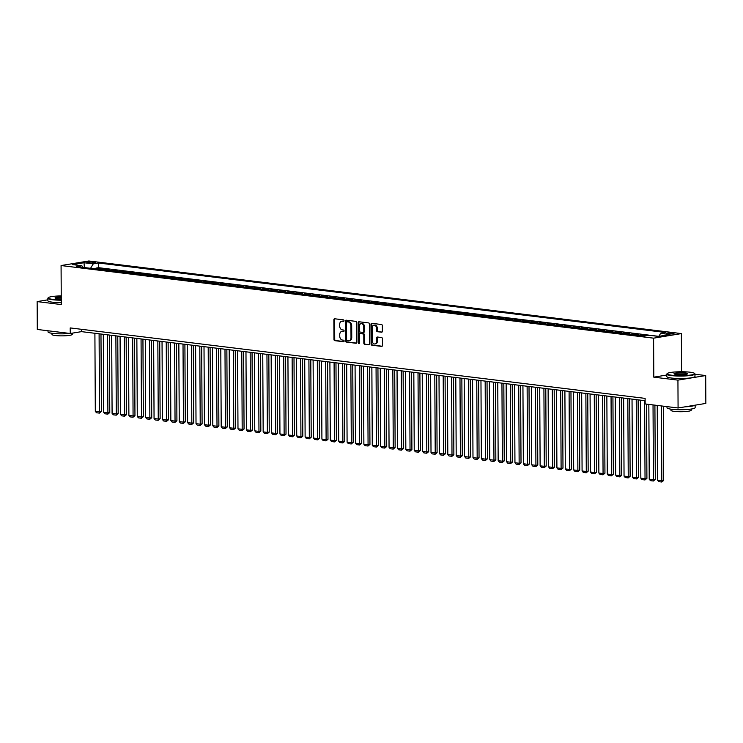<?xml version="1.0" encoding="UTF-8"?>
<svg xmlns="http://www.w3.org/2000/svg" width="743" height="743" viewBox="0 0 743 743"><rect width="100%" height="100%" fill="white"/><g stroke="black" fill="none" stroke-linecap="round" stroke-linejoin="round"><path stroke-width="1.11" d="M344.018 320.688A0.771 0.567 -99.4 0 0 343.433 319.852L334.684 318.775A1.105 0.817 -99.4 0 0 333.867 319.769L333.969 339.458A1.105 0.817 -99.4 0 0 334.796 340.656L343.554 341.724A0.771 0.567 -99.4 0 0 343.545 340.192L342.412 340.053A3.539 2.61 -99.4 0 1 339.755 336.235L339.746 334.591A3.539 2.61 -99.4 0 1 341.808 331.424A3.539 2.61 -99.4 0 1 342.365 331.415L343.498 331.554A0.771 0.567 -99.4 0 0 343.489 330.022L342.356 329.883A3.539 2.61 -99.4 0 1 339.7 326.056L339.69 324.422A3.539 2.61 -99.4 0 1 341.752 321.255A3.539 2.61 -99.4 0 1 342.309 321.245L343.442 321.385A0.771 0.567 -99.4 0 0 344.018 320.688M672.777 333.078A3.604 0.511 -0.3 0 0 668.904 333.013A3.604 0.511 -0.3 0 0 666.777 333.486A3.604 0.511 -0.3 0 0 667.976 333.867A3.604 0.511 -0.3 0 0 671.848 333.932A3.604 0.511 -0.3 0 0 673.985 333.449A3.604 0.511 -0.3 0 0 672.777 333.078M381.558 332.223A1.105 0.817 -99.4 0 0 382.376 331.239L382.348 325.713A1.105 0.817 -99.4 0 0 381.512 324.515L371.797 323.326A1.105 0.817 -99.4 0 0 370.98 324.32L371.082 344.009A1.105 0.817 -99.4 0 0 371.909 345.198L381.633 346.396A1.105 0.817 -99.4 0 0 382.45 345.402L382.413 338.724A1.105 0.817 -99.4 0 0 381.586 337.536L377.425 337.025A1.105 0.817 -99.4 0 0 376.608 338.019L376.627 341.325A2.953 2.183 -99.4 0 1 374.899 343.972A2.953 2.183 -99.4 0 1 372.215 340.786L372.15 327.821A2.953 2.183 -99.4 0 1 373.868 325.174A2.953 2.183 -99.4 0 1 376.552 328.36L376.571 330.524A1.105 0.817 -99.4 0 0 377.398 331.722L381.893 332.167M666.824 375.02L653.803 377.165L677.932 380.128L678.08 407.981L705.85 403.412L705.701 375.549L694.974 374.231M653.803 377.165L653.599 338.167L61.075 265.548L88.844 260.979L681.368 333.588L653.599 338.167M47.868 299.828L37.15 301.593L61.279 304.556L61.075 265.548M37.15 301.593L37.299 329.455L70.241 333.496L81.498 331.638L645.119 400.709M678.08 407.981L645.138 403.951L645.11 398.378L70.204 327.923L70.241 333.496M356.724 322.573A1.105 0.817 -99.4 0 0 355.897 321.375L346.173 320.187A1.105 0.817 -99.4 0 0 345.356 321.18L345.458 340.87A1.105 0.817 -99.4 0 0 346.294 342.059L356.008 343.257A1.105 0.817 -99.4 0 0 356.826 342.263L356.724 322.573M358.99 321.756L368.704 322.945A1.105 0.817 -99.4 0 1 369.54 324.143L369.642 343.833A1.105 0.817 -99.4 0 1 368.825 344.826L364.664 344.315A1.105 0.817 -99.4 0 1 363.829 343.117L363.791 335.13A1.105 0.817 -99.4 0 0 362.955 333.941L360.197 333.598A1.105 0.817 -99.4 0 0 359.38 334.591L359.426 342.904A0.771 0.567 -99.4 0 1 358.275 342.764L358.163 322.75A1.105 0.817 -99.4 0 1 358.99 321.756M644.32 336.077L646.577 335.567L641.543 334.954L641.553 335.845M638.497 335.474A4.504 2.972 -83 0 1 638.804 335.399L635.451 334.991L638.191 334.536L633.147 333.923L633.157 334.814M630.11 334.443A4.504 2.972 -83 0 1 630.408 334.369L627.055 333.96L629.795 333.514L624.761 332.892L624.761 333.793M621.715 333.421A4.504 2.972 -83 0 1 622.021 333.347L618.659 332.929L621.399 332.483L616.365 331.861L616.374 332.762M613.319 332.39A4.504 2.972 -83 0 1 613.625 332.316L610.272 331.907L613.012 331.452L607.969 330.839L607.978 331.731M604.932 331.359A4.504 2.972 -83 0 1 605.229 331.285L601.876 330.876L604.616 330.421L599.582 329.808L599.582 330.709M596.536 330.329A4.504 2.972 -83 0 1 596.843 330.254L593.481 329.846L596.22 329.4L591.187 328.777L591.196 329.678M588.14 329.307A4.504 2.972 -83 0 1 588.447 329.233L585.094 328.815L587.834 328.369L582.791 327.747L582.8 328.647M579.754 328.276A4.504 2.972 -83 0 1 580.051 328.202L576.698 327.793L579.438 327.338L574.404 326.725L574.404 327.617M571.358 327.245A4.504 2.972 -83 0 1 571.664 327.171L568.302 326.762L571.042 326.307L566.008 325.694L566.017 326.595M562.962 326.214A4.504 2.972 -83 0 1 563.268 326.14L559.916 325.731L562.655 325.285L557.612 324.663L557.621 325.564M554.575 325.193A4.504 2.972 -83 0 1 554.882 325.118L551.52 324.7L554.259 324.254L549.226 323.632L549.226 324.533M546.179 324.162A4.504 2.972 -83 0 1 546.486 324.087L543.124 323.679L545.864 323.224L540.83 322.611L540.839 323.502M537.783 323.131A4.504 2.972 -83 0 1 538.09 323.056L534.737 322.648L537.477 322.193L532.443 321.58L532.443 322.481M529.397 322.1A4.504 2.972 -83 0 1 529.703 322.025L526.341 321.617L529.081 321.171L524.047 320.549L524.047 321.45M521.001 321.078A4.504 2.972 -83 0 1 521.307 321.004L517.945 320.586L520.685 320.14L515.651 319.518L515.661 320.419M512.614 320.047A4.504 2.972 -83 0 1 512.911 319.973L509.559 319.564L512.298 319.109L507.265 318.496L507.265 319.388M504.218 319.016A4.504 2.972 -83 0 1 504.525 318.942L501.163 318.533L503.903 318.078L498.869 317.465L498.869 318.366M495.822 317.985A4.504 2.972 -83 0 1 496.129 317.92L492.767 317.502L495.507 317.057L490.473 316.434L490.482 317.335M487.436 316.964A4.504 2.972 -83 0 1 487.733 316.889L484.38 316.472L487.12 316.026L482.086 315.404L482.086 316.304M479.04 315.933A4.504 2.972 -83 0 1 479.346 315.859L475.984 315.45L478.724 314.995L473.69 314.382L473.69 315.273M470.644 314.902A4.504 2.972 -83 0 1 470.951 314.828L467.588 314.419L470.328 313.964L465.294 313.351L465.304 314.252M462.257 313.871A4.504 2.972 -83 0 1 462.555 313.806L459.202 313.388L461.942 312.942L456.908 312.32L456.908 313.221M453.862 312.849A4.504 2.972 -83 0 1 454.168 312.775L450.806 312.357L453.546 311.911L448.512 311.289L448.512 312.19M445.466 311.819A4.504 2.972 -83 0 1 445.772 311.744L442.419 311.336L445.15 310.88L440.116 310.268L440.125 311.159M437.079 310.788A4.504 2.972 -83 0 1 437.376 310.713L434.023 310.305L436.763 309.85L431.729 309.237L431.729 310.137M428.683 309.757A4.504 2.972 -83 0 1 428.99 309.692L425.628 309.274L428.367 308.828L423.334 308.206L423.334 309.107M420.287 308.735A4.504 2.972 -83 0 1 420.594 308.661L417.241 308.252L419.971 307.797L414.938 307.175L414.947 308.076M411.901 307.704A4.504 2.972 -83 0 1 412.198 307.63L408.845 307.221L411.585 306.766L406.551 306.153L406.551 307.045M403.505 306.673A4.504 2.972 -83 0 1 403.811 306.599L400.449 306.19L403.189 305.735L398.155 305.122L398.155 306.023M395.109 305.642A4.504 2.972 -83 0 1 395.415 305.577L392.063 305.159L394.802 304.714L389.759 304.091L389.769 304.992M386.722 304.621A4.504 2.972 -83 0 1 387.019 304.546L383.667 304.138L386.406 303.683L381.373 303.06L381.373 303.961M378.326 303.59A4.504 2.972 -83 0 1 378.633 303.515L375.271 303.107L378.011 302.652L372.977 302.039L372.986 302.93M369.93 302.559A4.504 2.972 -83 0 1 370.237 302.485L366.884 302.076L369.624 301.621L364.581 301.008L364.59 301.909M361.544 301.528A4.504 2.972 -83 0 1 361.841 301.463L358.488 301.045L361.228 300.599L356.194 299.977L356.194 300.878M353.148 300.506A4.504 2.972 -83 0 1 353.454 300.432L350.092 300.023L352.832 299.568L347.798 298.955L347.808 299.847M344.752 299.475A4.504 2.972 -83 0 1 345.058 299.401L341.706 298.992L344.446 298.537L339.402 297.924L339.412 298.816M336.365 298.445A4.504 2.972 -83 0 1 336.663 298.37L333.31 297.962L336.05 297.506L331.016 296.894L331.016 297.794M327.969 297.414A4.504 2.972 -83 0 1 328.276 297.349L324.914 296.931L327.654 296.485L322.62 295.863L322.629 296.763M319.574 296.392A4.504 2.972 -83 0 1 319.88 296.318L316.527 295.909L319.267 295.454L314.224 294.841L314.233 295.733M311.187 295.361A4.504 2.972 -83 0 1 311.484 295.287L308.131 294.878L310.871 294.423L305.837 293.81L305.837 294.702M302.791 294.33A4.504 2.972 -83 0 1 303.098 294.256L299.735 293.847L302.475 293.392L297.441 292.779L297.451 293.68M294.395 293.309A4.504 2.972 -83 0 1 294.702 293.234L291.349 292.816L294.089 292.37L289.046 291.748L289.055 292.649M286.009 292.278A4.504 2.972 -83 0 1 286.306 292.203L282.953 291.795L285.693 291.34L280.659 290.727L280.659 291.618M277.613 291.247A4.504 2.972 -83 0 1 277.919 291.172L274.557 290.764L277.297 290.309L272.263 289.696L272.272 290.587M269.217 290.216A4.504 2.972 -83 0 1 269.523 290.141L266.17 289.733L268.91 289.287L263.867 288.665L263.876 289.566M260.83 289.194A4.504 2.972 -83 0 1 261.137 289.12L257.775 288.702L260.514 288.256L255.481 287.634L255.481 288.535M252.434 288.163A4.504 2.972 -83 0 1 252.741 288.089L249.379 287.68L252.118 287.225L247.085 286.612L247.094 287.504M244.048 287.132A4.504 2.972 -83 0 1 244.345 287.058L240.992 286.649L243.732 286.194L238.698 285.581L238.698 286.482M235.652 286.101A4.504 2.972 -83 0 1 235.958 286.027L232.596 285.618L235.336 285.173L230.302 284.55L230.302 285.451M227.256 285.08A4.504 2.972 -83 0 1 227.562 285.006L224.2 284.588L226.94 284.142L221.906 283.52L221.916 284.42M218.869 284.049A4.504 2.972 -83 0 1 219.166 283.975L215.814 283.566L218.553 283.111L213.52 282.498L213.52 283.389M210.473 283.018A4.504 2.972 -83 0 1 210.78 282.944L207.418 282.535L210.158 282.08L205.124 281.467L205.124 282.368M202.077 281.987A4.504 2.972 -83 0 1 202.384 281.913L199.022 281.504L201.762 281.058L196.728 280.436L196.737 281.337M193.691 280.965A4.504 2.972 -83 0 1 193.988 280.891L190.635 280.473L193.375 280.027L188.341 279.405L188.341 280.306M185.295 279.935A4.504 2.972 -83 0 1 185.601 279.86L182.239 279.452L184.979 278.996L179.945 278.384L179.945 279.275M176.899 278.904A4.504 2.972 -83 0 1 177.206 278.829L173.843 278.421L176.583 277.966L171.549 277.353L171.559 278.254M168.512 277.873A4.504 2.972 -83 0 1 168.81 277.798L165.457 277.39L168.197 276.944L163.163 276.322L163.163 277.223M160.117 276.851A4.504 2.972 -83 0 1 160.423 276.777L157.061 276.359L159.801 275.913L154.767 275.291L154.767 276.192M151.721 275.82A4.504 2.972 -83 0 1 152.027 275.746L148.674 275.337L151.405 274.882L146.371 274.269L146.38 275.161M143.334 274.789A4.504 2.972 -83 0 1 143.631 274.715L140.278 274.306L143.018 273.851L137.984 273.238L137.984 274.139M134.938 273.758A4.504 2.972 -83 0 1 135.245 273.693L131.882 273.275L134.622 272.83L129.588 272.207L129.588 273.108M126.542 272.737A4.504 2.972 -83 0 1 126.849 272.662L123.496 272.244L126.236 271.799L121.193 271.176L121.202 272.077M118.156 271.706A4.504 2.972 -83 0 1 118.453 271.632L115.1 271.223L117.84 270.768L112.806 270.155L112.806 271.046M109.76 270.675A4.504 2.972 -83 0 1 110.066 270.601L106.704 270.192L109.444 269.737L104.41 269.124L101.67 269.579A4.504 2.972 97 0 0 101.364 269.644M104.419 270.025L104.41 269.124M88.027 262.771L89.875 263.003A3.492 0.502 -0.3 0 0 93.627 263.059A3.492 0.502 -0.3 0 0 95.698 262.595A3.492 0.502 -0.3 0 0 94.528 262.233L92.689 262.01A3.492 0.502 -0.3 0 0 88.928 261.945A3.492 0.502 -0.3 0 0 86.866 262.409A3.492 0.502 -0.3 0 0 88.027 262.771M101.67 269.579L98.317 269.161L101.057 268.715L96.014 268.093L98.531 267.684L658.809 336.347L660.601 333.393L665.858 332.53L98.503 263.003L93.256 263.867L90.572 268.325M660.601 333.393L669.833 334.526L658.428 336.403L649.196 335.279L643.94 336.142L76.594 266.607L81.841 265.743L72.61 264.61L84.024 262.734L93.256 263.867M110.066 270.601L112.806 270.155M118.453 271.632L121.193 271.176M126.849 272.662L129.588 272.207M135.245 273.693L137.984 273.238M143.631 274.715L146.371 274.269M152.027 275.746L154.767 275.291M160.423 276.777L163.163 276.322M168.81 277.798L171.549 277.353M177.206 278.829L179.945 278.384M185.601 279.86L188.341 279.405M193.988 280.891L196.728 280.436M202.384 281.913L205.124 281.467M210.78 282.944L213.52 282.498M219.166 283.975L221.906 283.52M227.562 285.006L230.302 284.55M235.958 286.027L238.698 285.581M244.345 287.058L247.085 286.612M252.741 288.089L255.481 287.634M261.137 289.12L263.867 288.665M269.523 290.141L272.263 289.696M277.919 291.172L280.659 290.727M286.306 292.203L289.046 291.748M294.702 293.234L297.441 292.779M303.098 294.256L305.837 293.81M311.484 295.287L314.224 294.841M319.88 296.318L322.62 295.863M328.276 297.349L331.016 296.894M336.663 298.37L339.402 297.924M345.058 299.401L347.798 298.955M353.454 300.432L356.194 299.977M361.841 301.463L364.581 301.008M370.237 302.485L372.977 302.039M378.633 303.515L381.373 303.06M387.019 304.546L389.759 304.091M395.415 305.577L398.155 305.122M403.811 306.599L406.551 306.153M412.198 307.63L414.938 307.175M420.594 308.661L423.334 308.206M428.99 309.692L431.729 309.237M437.376 310.713L440.116 310.268M445.772 311.744L448.512 311.289M454.168 312.775L456.908 312.32M462.555 313.806L465.294 313.351M470.951 314.828L473.69 314.382M479.346 315.859L482.086 315.404M487.733 316.889L490.473 316.434M496.129 317.92L498.869 317.465M504.525 318.942L507.265 318.496M512.911 319.973L515.651 319.518M521.307 321.004L524.047 320.549M529.703 322.025L532.443 321.58M538.09 323.056L540.83 322.611M546.486 324.087L549.226 323.632M554.882 325.118L557.612 324.663M563.268 326.14L566.008 325.694M571.664 327.171L574.404 326.725M580.051 328.202L582.791 327.747M588.447 329.233L591.187 328.777M596.843 330.254L599.582 329.808M605.229 331.285L607.969 330.839M613.625 332.316L616.365 331.861M622.021 333.347L624.761 332.892M630.408 334.369L633.147 333.923M638.804 335.399L641.543 334.954M677.932 380.128L705.701 375.549M681.572 371.751L681.368 333.588M81.479 329.307L81.498 331.638M96.023 268.994L96.014 268.093M98.531 267.684L98.503 263.003M83.114 267.415L81.841 265.743M84.358 267.564L84.024 262.734M343.842 321.217L343.062 321.115A3.539 2.61 -99.4 0 0 342.504 321.125L341.752 321.255M341.808 331.424L342.56 331.304A3.539 2.61 -99.4 0 1 343.117 331.294L343.898 331.387M334.944 318.812A1.105 0.817 -99.4 0 0 334.619 319.648L334.721 339.337A1.105 0.817 -99.4 0 0 335.548 340.526L343.953 341.557M346.433 320.214A1.105 0.817 -99.4 0 0 346.108 321.05L346.21 340.74A1.105 0.817 -99.4 0 0 347.037 341.938L356.501 343.099M347.092 321.83A0.771 0.567 -99.4 0 0 346.517 322.518L346.609 339.802A0.771 0.567 -99.4 0 0 347.185 340.638L348.383 340.786A3.539 2.61 -99.4 0 0 348.941 340.777A3.539 2.61 -99.4 0 0 351.002 337.61L350.937 325.796A3.539 2.61 -99.4 0 0 348.281 321.97L347.092 321.83L347.835 321.7A0.771 0.567 -99.4 0 0 347.603 321.747M348.941 340.777L349.693 340.656A3.539 2.61 -99.4 0 0 351.755 337.489L351.002 337.61M347.835 321.7L349.034 321.849A3.539 2.61 -99.4 0 1 351.69 325.675L351.755 337.489M369.308 344.668L364.664 344.315M360.615 333.533A1.105 0.817 -99.4 0 1 360.949 333.477L363.708 333.811A1.105 0.817 -99.4 0 1 364.544 335.009L364.581 342.997A1.105 0.817 -99.4 0 0 365.407 344.185M359.25 321.784A1.105 0.817 -99.4 0 0 358.915 322.62L359.027 342.644A0.771 0.567 -99.4 0 0 359.315 343.34M363.745 326.846A2.953 2.183 -99.4 0 0 361.061 323.66A2.953 2.183 -99.4 0 0 359.343 326.307L359.361 330.876A1.105 0.817 -99.4 0 0 360.188 332.065L362.955 332.409A1.105 0.817 -99.4 0 0 363.773 331.415L363.745 326.846L364.497 326.725A2.953 2.183 -99.4 0 0 361.813 323.539L361.061 323.66M363.699 332.279A1.105 0.817 -99.4 0 0 364.516 331.294L363.773 331.415M364.497 326.725L364.516 331.294M373.868 325.174L374.621 325.053A2.953 2.183 -99.4 0 1 377.305 328.239L377.314 330.403A1.105 0.817 -99.4 0 0 378.15 331.592L382.051 332.075M374.899 343.972L375.652 343.851A2.953 2.183 -99.4 0 0 377.37 341.204L376.627 341.325M377.685 337.053A1.105 0.817 -99.4 0 0 377.36 337.889L377.37 341.204M372.057 323.354A1.105 0.817 -99.4 0 0 371.732 324.189L371.834 343.879A1.105 0.817 -99.4 0 0 372.661 345.077L382.125 346.238M99.098 333.793L99.506 411.836L95.308 411.325L94.9 333.282M101.382 411.529L99.451 413.117L99.506 411.836L101.382 411.529L100.974 334.025M99.451 413.117L96.506 412.755L95.308 411.325M61.232 295.909A13.736 1.96 -0.3 0 0 48.341 297.646A13.736 1.96 -0.3 0 0 52.772 299.373A13.736 1.96 -0.3 0 0 61.251 299.819M61.26 300.209A14.071 2.006 179.7 0 1 52.549 299.745A14.071 2.006 179.7 0 1 47.858 298.268A14.071 2.006 179.7 0 1 48.007 297.98L48.341 297.646M61.251 298.844A6.873 0.984 179.7 0 1 57.35 298.612A6.873 0.984 179.7 0 1 55.14 298.036A6.873 0.984 179.7 0 1 61.242 296.884M70.037 333.468A14.071 2.006 179.7 0 1 52.725 333.393A14.071 2.006 179.7 0 1 48.035 331.926L48.026 330.774M72.247 333.189L72.257 334.359A10.133 1.449 179.7 0 1 66.266 335.715A10.133 1.449 179.7 0 1 55.372 335.53A10.133 1.449 179.7 0 1 51.991 334.461L51.982 333.301M61.27 302.661A14.071 2.006 179.7 0 1 52.567 302.197A14.071 2.006 179.7 0 1 47.868 300.72L47.858 298.268M61.242 297.274A6.529 0.929 -0.3 0 0 55.409 298.203M73.817 332.901A14.071 2.006 179.7 0 1 71.17 333.338M690.052 372.206A13.736 1.96 -0.3 0 0 676.204 371.899A13.736 1.96 -0.3 0 0 667.298 373.506A13.736 1.96 -0.3 0 0 671.737 375.224A13.736 1.96 -0.3 0 0 687.396 375.41A13.736 1.96 -0.3 0 0 694.482 373.357A13.736 1.96 -0.3 0 0 690.052 372.206M694.482 373.357L694.816 373.683A14.071 2.006 179.7 0 1 694.965 373.98A14.071 2.006 179.7 0 1 686.643 375.856A14.071 2.006 179.7 0 1 671.514 375.596A14.071 2.006 179.7 0 1 666.824 374.119A14.071 2.006 179.7 0 1 666.963 373.831L667.298 373.506M685.473 372.958A6.873 0.984 179.7 0 1 687.693 373.822A6.873 0.984 179.7 0 1 683.244 374.621A6.873 0.984 179.7 0 1 676.316 374.472A6.873 0.984 179.7 0 1 674.096 373.896A6.873 0.984 179.7 0 1 677.644 372.865A6.873 0.984 179.7 0 1 685.473 372.958M687.424 373.989A6.529 0.929 -0.3 0 0 685.25 373.33A6.529 0.929 -0.3 0 0 678.322 373.209A6.529 0.929 -0.3 0 0 674.365 374.054M695.132 405.176L695.142 407.628A14.071 2.006 179.7 0 1 686.82 409.504A14.071 2.006 179.7 0 1 671.691 409.254A14.071 2.006 179.7 0 1 667 407.777L666.991 406.625M691.213 409.049L691.222 410.21A10.133 1.449 179.7 0 1 685.222 411.566A10.133 1.449 179.7 0 1 674.328 411.381A10.133 1.449 179.7 0 1 670.948 410.322L670.948 409.152M694.965 373.98L694.984 376.432A14.071 2.006 179.7 0 1 686.662 378.308A14.071 2.006 179.7 0 1 671.523 378.048A14.071 2.006 179.7 0 1 666.833 376.571L666.824 374.119M694.891 405.214A14.071 2.006 179.7 0 1 685.157 406.82M107.494 334.824L107.902 412.867L103.704 412.346L103.296 334.313M109.778 412.551L107.837 414.139L107.902 412.867L109.778 412.551L109.37 335.056M107.837 414.139L104.902 413.786L103.704 412.346M115.88 335.855L116.289 413.888L112.091 413.377L111.682 335.334M118.165 413.582L116.233 415.17L116.289 413.888L118.165 413.582L117.765 336.087M116.233 415.17L113.298 414.808L112.091 413.377M124.276 336.885L124.685 414.919L120.487 414.408L120.078 336.365M126.561 414.613L124.62 416.201L124.685 414.919L126.561 414.613L126.152 337.108M124.62 416.201L121.685 415.839L120.487 414.408M132.663 337.907L133.071 415.95L128.883 415.43L128.474 337.396M134.957 415.643L133.016 417.232L133.071 415.95L134.957 415.643L134.548 338.139M133.016 417.232L130.081 416.869L128.883 415.43M141.059 338.938L141.467 416.981L137.269 416.461L136.861 338.427M143.343 416.665L141.411 418.253L141.467 416.981L143.343 416.665L142.935 339.17M141.411 418.253L138.477 417.9L137.269 416.461M149.454 339.969L149.863 418.003L145.665 417.492L145.256 339.449M151.739 417.696L149.798 419.284L149.863 418.003L151.739 417.696L151.331 340.201M149.798 419.284L146.863 418.922L145.665 417.492M157.841 341L158.25 419.033L154.061 418.523L153.652 340.48M160.126 418.727L158.194 420.315L158.25 419.033L160.126 418.727L159.726 341.223M158.194 420.315L155.259 419.953L154.061 418.523M166.237 342.021L166.646 420.064L162.448 419.544L162.039 341.511M168.522 419.758L166.59 421.346L166.646 420.064L168.522 419.758L168.113 342.254M166.59 421.346L163.646 420.984L162.448 419.544M174.633 343.052L175.042 421.095L170.844 420.575L170.435 342.542M176.918 420.779L174.976 422.368L175.042 421.095L176.918 420.779L176.509 343.285M174.976 422.368L172.042 422.015L170.844 420.575M183.019 344.083L183.428 422.117L179.239 421.606L178.831 343.563M185.304 421.81L183.372 423.399L183.428 422.117L185.304 421.81L184.905 344.315M183.372 423.399L180.438 423.036L179.239 421.606M191.415 345.114L191.824 423.148L187.626 422.637L187.217 344.594M193.7 422.841L191.768 424.429L191.824 423.148L193.7 422.841L193.291 345.337M191.768 424.429L188.824 424.067L187.626 422.637M199.811 346.136L200.22 424.179L196.022 423.659L195.613 345.625M202.096 423.872L200.155 425.451L200.22 424.179L202.096 423.872L201.687 346.368M200.155 425.451L197.22 425.098L196.022 423.659M208.198 347.167L208.607 425.21L204.418 424.69L204.009 346.656M210.483 424.894L208.551 426.482L208.607 425.21L210.483 424.894L210.083 347.399M208.551 426.482L205.616 426.12L204.418 424.69M216.594 348.198L217.002 426.231L212.804 425.72L212.396 347.678M218.879 425.925L216.947 427.513L217.002 426.231L218.879 425.925L218.47 348.43M216.947 427.513L214.003 427.151L212.804 425.72M224.99 349.229L225.398 427.262L221.2 426.751L220.792 348.708M227.274 426.956L225.333 428.544L225.398 427.262L227.274 426.956L226.866 349.451M225.333 428.544L222.398 428.182L221.2 426.751M233.376 350.25L233.785 428.293L229.596 427.773L229.188 349.739M235.661 427.977L233.729 429.565L233.785 428.293L235.661 427.977L235.262 350.482M233.729 429.565L230.794 429.213L229.596 427.773M241.772 351.281L242.181 429.324L237.983 428.804L237.574 350.77M244.057 429.008L242.125 430.596L242.181 429.324L244.057 429.008L243.648 351.513M242.125 430.596L239.181 430.234L237.983 428.804M250.168 352.312L250.577 430.346L246.379 429.835L245.97 351.792M252.453 430.039L250.512 431.627L250.577 430.346L252.453 430.039L252.044 352.544M250.512 431.627L247.577 431.265L246.379 429.835M258.555 353.334L258.963 431.377L254.775 430.866L254.366 352.823M260.839 431.07L258.908 432.658L258.963 431.377L260.839 431.07L260.44 353.566M258.908 432.658L255.973 432.296L254.775 430.866M266.951 354.365L267.359 432.407L263.161 431.887L262.753 353.854M269.235 432.092L267.304 433.68L267.359 432.407L269.235 432.092L268.827 354.597M267.304 433.68L264.359 433.327L263.161 431.887M275.347 355.395L275.755 433.429L271.557 432.918L271.149 354.885M277.631 433.123L275.69 434.711L275.755 433.429L277.631 433.123L277.223 355.628M275.69 434.711L272.755 434.349L271.557 432.918M283.733 356.426L284.142 434.46L279.944 433.949L279.535 355.906M286.018 434.153L284.086 435.742L284.142 434.46L286.018 434.153L285.618 356.659M284.086 435.742L281.151 435.379L279.944 433.949M292.129 357.448L292.538 435.491L288.34 434.98L287.931 356.937M294.414 435.184L292.482 436.773L292.538 435.491L294.414 435.184L294.005 357.68M292.482 436.773L289.538 436.41L288.34 434.98M300.525 358.479L300.934 436.522L296.736 436.002L296.327 357.968M302.81 436.206L300.869 437.794L300.934 436.522L302.81 436.206L302.401 358.711M300.869 437.794L297.934 437.441L296.736 436.002M308.912 359.51L309.32 437.543L305.122 437.033L304.714 358.999M311.196 437.237L309.264 438.825L309.32 437.543L311.196 437.237L310.797 359.742M309.264 438.825L306.33 438.463L305.122 437.033M317.307 360.541L317.716 438.574L313.518 438.064L313.109 360.021M319.592 438.268L317.66 439.856L317.716 438.574L319.592 438.268L319.184 360.773M317.66 439.856L314.716 439.494L313.518 438.064M325.703 361.562L326.112 439.605L321.914 439.094L321.505 361.052M327.988 439.299L326.047 440.887L326.112 439.605L327.988 439.299L327.579 361.795M326.047 440.887L323.112 440.525L321.914 439.094M334.09 362.593L334.499 440.636L330.301 440.116L329.892 362.082M336.375 440.32L334.443 441.909L334.499 440.636L336.375 440.32L335.975 362.825M334.443 441.909L331.508 441.556L330.301 440.116M342.486 363.624L342.894 441.658L338.697 441.147L338.288 363.113M344.771 441.351L342.839 442.939L342.894 441.658L344.771 441.351L344.362 363.856M342.839 442.939L339.895 442.577L338.697 441.147M350.882 364.655L351.29 442.689L347.092 442.178L346.684 364.135M353.166 442.382L351.225 443.97L351.29 442.689L353.166 442.382L352.758 364.878M351.225 443.97L348.291 443.608L347.092 442.178M359.268 365.677L359.677 443.72L355.479 443.209L355.07 365.166M361.553 443.413L359.621 445.001L359.677 443.72L361.553 443.413L361.154 365.909M359.621 445.001L356.686 444.639L355.479 443.209M367.664 366.708L368.073 444.751L363.875 444.23L363.466 366.197M369.949 444.435L368.017 446.023L368.073 444.751L369.949 444.435L369.54 366.94M368.017 446.023L365.073 445.67L363.875 444.23M376.06 367.739L376.469 445.772L372.271 445.261L371.862 367.228M378.345 445.466L376.404 447.054L376.469 445.772L378.345 445.466L377.936 367.971M376.404 447.054L373.469 446.692L372.271 445.261M384.447 368.769L384.855 446.803L380.657 446.292L380.249 368.249M386.731 446.497L384.8 448.085L384.855 446.803L386.731 446.497L386.332 368.992M384.8 448.085L381.865 447.723L380.657 446.292M392.843 369.791L393.251 447.834L389.053 447.323L388.645 369.28M395.127 447.527L393.196 449.116L393.251 447.834L395.127 447.527L394.719 370.023M393.196 449.116L390.251 448.753L389.053 447.323M401.239 370.822L401.647 448.865L397.449 448.345L397.041 370.311M403.523 448.549L401.582 450.137L401.647 448.865L403.523 448.549L403.115 371.054M401.582 450.137L398.647 449.784L397.449 448.345M409.625 371.853L410.034 449.886L405.836 449.376L405.427 371.342M411.91 449.58L409.978 451.168L410.034 449.886L411.91 449.58L411.511 372.085M409.978 451.168L407.043 450.806L405.836 449.376M418.021 372.884L418.43 450.917L414.232 450.407L413.823 372.364M420.306 450.611L418.365 452.199L418.43 450.917L420.306 450.611L419.897 373.107M418.365 452.199L415.43 451.837L414.232 450.407M426.408 373.905L426.816 451.948L422.628 451.438L422.219 373.395M428.702 451.642L426.761 453.23L426.816 451.948L428.702 451.642L428.293 374.138M426.761 453.23L423.826 452.868L422.628 451.438M434.804 374.936L435.212 452.979L431.014 452.459L430.606 374.426M437.088 452.663L435.157 454.252L435.212 452.979L437.088 452.663L436.68 375.169M435.157 454.252L432.222 453.899L431.014 452.459M443.2 375.967L443.608 454.001L439.41 453.49L439.002 375.447M445.484 453.694L443.543 455.283L443.608 454.001L445.484 453.694L445.076 376.199M443.543 455.283L440.608 454.92L439.41 453.49M451.586 376.998L451.995 455.032L447.806 454.521L447.397 376.478M453.871 454.725L451.939 456.313L451.995 455.032L453.871 454.725L453.471 377.221M451.939 456.313L449.004 455.951L447.806 454.521M459.982 378.02L460.391 456.063L456.193 455.543L455.784 377.509M462.267 455.756L460.335 457.344L460.391 456.063L462.267 455.756L461.858 378.252M460.335 457.344L457.391 456.982L456.193 455.543M468.378 379.051L468.787 457.094L464.589 456.574L464.18 378.54M470.663 456.778L468.722 458.366L468.787 457.094L470.663 456.778L470.254 379.283M468.722 458.366L465.787 458.013L464.589 456.574M476.765 380.082L477.173 458.115L472.985 457.604L472.576 379.562M479.049 457.809L477.117 459.397L477.173 458.115L479.049 457.809L478.65 380.314M477.117 459.397L474.183 459.035L472.985 457.604M485.16 381.113L485.569 459.146L481.371 458.635L480.962 380.592M487.445 458.84L485.513 460.428L485.569 459.146L487.445 458.84L487.036 381.335M485.513 460.428L482.569 460.066L481.371 458.635M493.556 382.134L493.965 460.177L489.767 459.657L489.358 381.623M495.841 459.871L493.9 461.459L493.965 460.177L495.841 459.871L495.432 382.366M493.9 461.459L490.965 461.097L489.767 459.657M501.943 383.165L502.352 461.208L498.163 460.688L497.754 382.654M504.228 460.892L502.296 462.48L502.352 461.208L504.228 460.892L503.828 383.397M502.296 462.48L499.361 462.127L498.163 460.688M510.339 384.196L510.747 462.23L506.55 461.719L506.141 383.676M512.624 461.923L510.692 463.511L510.747 462.23L512.624 461.923L512.215 384.428M510.692 463.511L507.748 463.149L506.55 461.719M518.735 385.227L519.143 463.26L514.945 462.75L514.537 384.707M521.019 462.954L519.078 464.542L519.143 463.26L521.019 462.954L520.611 385.45M519.078 464.542L516.144 464.18L514.945 462.75M527.121 386.249L527.53 464.291L523.341 463.771L522.933 385.738M529.406 463.985L527.474 465.573L527.53 464.291L529.406 463.985L529.007 386.481M527.474 465.573L524.539 465.211L523.341 463.771M535.517 387.279L535.926 465.322L531.728 464.802L531.319 386.769M537.802 465.007L535.87 466.595L535.926 465.322L537.802 465.007L537.393 387.512M535.87 466.595L532.926 466.232L531.728 464.802M543.913 388.31L544.322 466.344L540.124 465.833L539.715 387.79M546.198 466.037L544.257 467.626L544.322 466.344L546.198 466.037L545.789 388.543M544.257 467.626L541.322 467.263L540.124 465.833M552.3 389.341L552.708 467.375L548.52 466.864L548.111 388.821M554.584 467.068L552.653 468.657L552.708 467.375L554.584 467.068L554.185 389.564M552.653 468.657L549.718 468.294L548.52 466.864M560.696 390.363L561.104 468.406L556.906 467.886L556.498 389.852M562.98 468.099L561.049 469.678L561.104 468.406L562.98 468.099L562.572 390.595M561.049 469.678L558.104 469.325L556.906 467.886M569.092 391.394L569.5 469.437L565.302 468.917L564.894 390.883M571.376 469.121L569.435 470.709L569.5 469.437L571.376 469.121L570.968 391.626M569.435 470.709L566.5 470.347L565.302 468.917M577.478 392.425L577.887 470.458L573.689 469.947L573.28 391.905M579.763 470.152L577.831 471.74L577.887 470.458L579.763 470.152L579.364 392.657M577.831 471.74L574.896 471.378L573.689 469.947M585.874 393.456L586.283 471.489L582.085 470.978L581.676 392.936M588.159 471.183L586.227 472.771L586.283 471.489L588.159 471.183L587.75 393.679M586.227 472.771L583.283 472.409L582.085 470.978M594.27 394.477L594.679 472.52L590.481 472L590.072 393.966M596.555 472.204L594.614 473.793L594.679 472.52L596.555 472.204L596.146 394.709M594.614 473.793L591.679 473.44L590.481 472M602.657 395.508L603.065 473.551L598.867 473.031L598.459 394.997M604.941 473.235L603.01 474.823L603.065 473.551L604.941 473.235L604.542 395.74M603.01 474.823L600.075 474.461L598.867 473.031M611.052 396.539L611.461 474.573L607.263 474.062L606.855 396.019M613.337 474.266L611.405 475.854L611.461 474.573L613.337 474.266L612.929 396.771M611.405 475.854L608.461 475.492L607.263 474.062M619.448 397.561L619.857 475.604L615.659 475.093L615.25 397.05M621.733 475.297L619.792 476.885L619.857 475.604L621.733 475.297L621.324 397.793M619.792 476.885L616.857 476.523L615.659 475.093M627.835 398.592L628.244 476.635L624.046 476.114L623.637 398.081M630.12 476.319L628.188 477.907L628.244 476.635L630.12 476.319L629.72 398.824M628.188 477.907L625.253 477.554L624.046 476.114M636.231 399.623L636.64 477.656L632.442 477.145L632.033 399.112M638.516 477.35L636.584 478.938L636.64 477.656L638.516 477.35L638.107 399.855M636.584 478.938L633.64 478.576L632.442 477.145M644.627 400.653L645.035 478.687L640.837 478.176L640.429 400.133M646.912 478.381L644.97 479.969L645.035 478.687L646.912 478.381L646.521 404.118M644.97 479.969L642.036 479.606L640.837 478.176M653.032 404.916L653.422 479.718L649.224 479.207L648.834 404.406M655.298 479.411L653.366 481L653.422 479.718L655.298 479.411L654.908 405.149M653.366 481L650.431 480.637L649.224 479.207M661.428 405.947L661.818 480.749L657.62 480.229L657.23 405.427M663.694 480.433L661.762 482.021L661.818 480.749L663.694 480.433L663.304 406.18M661.762 482.021L658.818 481.668L657.62 480.229M92.689 263.106L92.689 262.01M94.537 262.976L94.528 262.233M343.062 321.115L342.309 321.245M343.117 331.294L342.365 331.415M335.548 340.526L334.796 340.656M334.721 339.337L333.969 339.458M334.619 319.648L333.867 319.769M347.037 341.938L346.294 342.059M346.21 340.74L345.458 340.87M346.108 321.05L345.356 321.18M351.69 325.675L350.937 325.796M349.034 321.849L348.281 321.97M364.581 342.997L363.829 343.117M364.544 335.009L363.791 335.13M363.708 333.811L362.955 333.941M360.949 333.477L360.197 333.598M359.027 342.644L358.275 342.764M358.915 322.62L358.163 322.75M378.15 331.592L377.398 331.722M377.314 330.403L376.571 330.524M377.305 328.239L376.552 328.36M377.36 337.889L376.608 338.019M372.661 345.077L371.909 345.198M371.834 343.879L371.082 344.009M371.732 324.189L370.98 324.32M347.715 321.71L346.972 321.83M360.773 333.477L360.03 333.607M363.875 332.279L363.123 332.4"/></g></svg>
